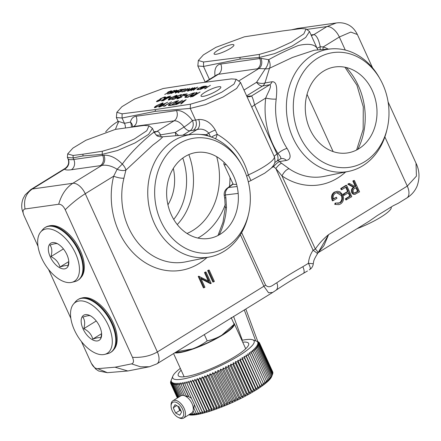 <?xml version="1.0" encoding="UTF-8"?>
<svg xmlns="http://www.w3.org/2000/svg" width="441" height="441" viewBox="0 0 441 441"><rect width="100%" height="100%" fill="white"/><g stroke="black" fill="none" stroke-linecap="round" stroke-linejoin="round"><path stroke-width="0.66" d="M182.772 158.065A57.936 47.628 -98 0 1 173.721 219.398M177.276 224.568A61.938 50.913 82 0 0 188.847 154.598M387.17 128.744L386.74 130.547A61.938 50.913 -98 0 1 348.71 171.373A61.938 50.913 -98 0 1 293.022 137.934A61.938 50.913 -98 0 1 331.439 48.868A61.938 50.913 -98 0 1 379.277 77.594L380.186 79.209A57.936 47.628 82 0 0 315.491 59.601A57.936 47.628 82 0 0 299.505 135.652A57.936 47.628 82 0 0 346.835 167.608A57.936 47.628 82 0 0 387.17 128.744A57.936 47.628 82 0 0 382.777 84.292A57.936 47.628 82 0 0 380.186 79.209M331.439 48.868L314.229 50.23L292.444 57.451L269.49 68.278L264.958 82.947L272.086 81.745C277.61 81.392 276.998 90.466 276.198 99.049A7.684 1.389 7.4 0 1 265.747 98.056L254.589 104.936L277.003 154.118L277.968 153.529A7.684 2.139 147.3 0 1 287.085 148.452C291.308 155.353 291.082 159.35 286.402 160.436L279.511 161.571L281.496 163.214A7.684 2.045 -51.3 0 0 275.829 168.506L273.541 166.709A7.684 1.72 62.9 0 1 273.166 165.86M231.828 44.607A10.887 2.1 -24.5 0 0 220.346 48.89A10.887 2.1 -24.5 0 0 214.094 53.951A10.887 2.1 -24.5 0 0 216.178 54.26A10.887 2.1 -24.5 0 0 227.661 49.976A10.887 2.1 -24.5 0 0 233.912 44.916A10.887 2.1 -24.5 0 0 231.828 44.607M226.343 164.741A18.318 3.534 155.5 0 1 223.857 164.113L233.118 184.112A18.318 3.534 155.5 0 0 236.332 184.31A18.318 3.534 155.5 0 0 236.591 184.266M223.857 164.113A18.318 3.534 155.5 0 1 224.326 162.602M218.747 86.723A10.887 2.1 -24.5 0 0 207.264 91A10.887 2.1 -24.5 0 0 201.013 96.061A10.887 2.1 -24.5 0 0 203.097 96.375A10.887 2.1 -24.5 0 0 214.58 92.092A10.887 2.1 -24.5 0 0 220.831 87.031A10.887 2.1 -24.5 0 0 218.747 86.723M248.526 214.249L248.096 216.051A61.938 50.913 -98 0 1 210.065 256.877A61.938 50.913 -98 0 1 154.378 223.438A61.938 50.913 -98 0 1 192.8 134.373A61.938 50.913 -98 0 1 240.632 163.098L241.547 164.714A57.936 47.628 82 0 0 176.852 145.106A57.936 47.628 82 0 0 160.86 221.156A57.936 47.628 82 0 0 208.191 253.112A57.936 47.628 82 0 0 248.526 214.249A57.936 47.628 82 0 0 244.132 169.796A57.936 47.628 82 0 0 241.547 164.714M192.8 134.373L161.643 136.886C164.162 136.131 161.191 138.893 152.729 145.166L125.9 170.121L123.932 178.17A63.465 52.17 82 0 0 128.563 227.6A63.465 52.17 82 0 0 185.622 261.866L210.065 256.877M377.143 215.649L369.26 221.156L318.121 252.693L323.903 245.709L328.606 234.612L317.63 253.498A7.684 3.026 -149.8 0 0 315.321 249.022C319.135 243.454 323.567 238.653 328.606 234.612L407.28 186.096L416.425 176.13L416.012 163.187C419.578 170.535 419.926 178.208 417.048 186.201C414.931 191.135 411.508 195.076 406.784 198.015L398.273 203.262L393.196 205.749L377.143 215.649M243.989 90.069L256.579 82.296L265.339 68.763A7.684 5.832 24.4 0 0 269.49 68.278A7.684 4.537 68.5 0 0 268.679 59.7C277.924 54.491 287.808 49.761 298.325 45.5C308.375 43.295 314.631 44.227 317.085 48.284L309.51 31.526L305.663 37.496L292.151 46.046L274.517 53.664L259.247 57.484L239.998 59.094L203.522 66.437L197.827 65.974L198.329 60.489L203.571 61.999L240.042 57.341L239.998 59.094M318.06 49.927L317.955 49.794A7.684 7.442 143.1 0 1 317.085 48.284L320.243 46.735A7.684 3.5 -74.5 0 0 320.265 49.75M311.07 34.949L312.57 34.74A38.433 7.409 155.5 0 1 313.953 34.574A7.684 6.576 -95.5 0 1 311.561 35.363L311.263 35.374M345.281 50.053L339.338 37.005A12.811 6.863 -121.7 0 0 326.902 26.587L313.953 34.574C316.627 35.462 318.722 39.514 320.243 46.735L323.259 46.922A71.15 58.488 -98 0 1 328.308 49.116M291.876 29.762L297.576 28.428L336.323 22.965L326.902 26.587L306.804 29.42M322.977 49.535A7.684 3.997 110.6 0 1 323.259 46.922L339.338 37.005L350.777 32.077L357.37 34.508C354.884 29.475 351.477 26.074 347.15 24.305C343.693 22.871 340.083 22.425 336.323 22.965M309.301 269.859L310.095 269.236A7.684 5.54 47.5 0 0 310.822 268.701L310.095 269.236A7.684 2.211 -123.8 0 0 308.408 263.316L313.281 263.74C313.783 261.072 313.27 260.537 317.448 253.796A7.684 7.684 0 0 0 317.63 253.498M307.498 270.967L303.397 273.376A7.684 2.861 -119.4 0 0 302.846 266.717L308.408 263.316C308.838 258.597 310.398 254.248 313.088 250.268A7.684 0.628 32.8 0 1 317.448 253.796M170.612 91.138L171.009 90.796C171.725 90.741 171.599 91.028 170.645 91.651L164.741 94.446L168.115 92.764L167.167 92.803M167.613 92.858L167.966 92.031L171.466 90.863M167.382 93.095L167.663 92.968M167.718 93.09L168.071 92.263M171.114 91.028L171.433 91.017M168.264 92.5L170.276 91.689L170.424 91.149L168.385 91.96L168.264 92.5L168.611 92.682M168.49 92.186L168.368 92.726M170.965 93.569L176.626 90.074L175.744 90.802L177.8 90.515L170.965 93.569M175.176 91.155L172.778 92.632L176.466 90.973L175.176 91.155M177.855 90.763L177.403 90.967M175.744 90.802L177.012 90.868M174.807 91.254L175.783 90.89M182.844 89.468L185.738 88.79L179.261 91.596L179.079 92.152L181.747 91.171L178.021 92.45M182.899 89.435L184.851 89.159M183.869 89.567L183.357 89.639M178.599 92.737C177.877 92.803 177.988 92.522 178.93 91.904M178.495 92.505C177.773 92.571 177.883 92.296 178.826 91.678L184.244 89.269L182.227 89.551L182.795 89.203M184.272 91.623L189.795 88.217L187.497 89.821L189.718 89.506L192.8 87.792L187.276 91.199L189.15 89.859L186.929 90.173L184.272 91.623M187.155 90.14L187.535 89.909M189.597 89.771L187.497 89.821M189.029 90.118L188.638 90.173M197.116 89.721C196.741 89.534 197.182 89.054 198.439 88.277L204.69 86.116L199.167 89.523L196.962 89.617M197.077 89.705L197.783 89.01M202.7 86.673L203.345 86.309M201.857 86.855L198.83 88.228L197.86 89.363L199.343 89.231L203.731 86.524L201.857 86.855M197.965 89.595L199.04 89.275M203.61 86.783L203.218 86.838M203.45 86.535L204.177 86.436M210.412 85.311L205.456 88.371L206.123 88.277L204.497 88.773L210.412 85.311M205.115 88.685L205.495 88.454M164.454 99.131L165.138 97.941L169.074 96.392L170.639 96.171L163.275 100.713L161.252 100.84L164.184 98.834L164.399 99.148M161.389 100.917L162.134 100.008M164.471 99.175L165.138 97.941M167.828 96.965L169.074 96.392M162.806 100.421L165.871 98.867L162.663 99.925L162.806 100.421M165.877 99.109L165.579 99.043M166.279 98.448L169.361 96.711L165.656 97.869L165.287 98.547L166.279 98.448M165.21 98.541L166.632 98.646M162.768 100.157L162.911 100.653L163.517 100.565M169.179 96.623L170.127 96.491M174.586 97.367L168.782 100.03C167.789 99.942 168.418 99.236 170.661 97.919L176.527 95.256L177.106 95.339L174.586 97.367M174.068 97.444C175.86 96.414 176.422 95.84 175.75 95.725L171.18 97.847C169.421 98.872 168.87 99.44 169.52 99.567L174.156 97.632M175.783 96.607L176.257 96.017L175.75 95.725M169.261 99.572L169.884 99.743M175.546 95.763L177.095 95.482M168.308 100.03L169.746 98.801M185.165 94.484L182.475 94.865L183.23 94.396L187.16 93.845L178.517 97.588L178.28 98.332L181.835 97.02L177.497 98.801C176.532 98.889 176.681 98.519 177.944 97.698L185.237 94.644M184.961 94.76L184.277 94.854M183.092 94.776L183.23 94.396M183.335 94.628L186.273 94.214M177.971 98.343L178.644 98.514M176.99 98.812L178.032 97.935M191.377 93.713L195.236 92.709L187.872 97.252L184.933 97.373M185.132 97.511C184.636 97.257 185.226 96.618 186.901 95.587L193.445 92.957M185.033 97.472L186.488 96.149M193.296 93.338L191.455 93.685L187.419 95.515C186.03 96.375 185.6 96.882 186.13 97.037L188.103 96.855L193.957 93.244L193.296 93.338M186.234 97.263L185.893 96.91L186.234 97.263L188.114 97.097M193.549 93.189L194.724 93.023M156.77 105.575L162.63 102.907C163.594 103.007 162.95 103.707 160.695 105.019L154.89 107.681C153.898 107.593 154.521 106.887 156.77 105.575L156.858 105.768M161.649 103.415L162.63 102.907M160.171 105.096C161.963 104.065 162.525 103.492 161.858 103.376L157.283 105.504C155.524 106.524 154.973 107.097 155.623 107.218L160.259 105.283M161.886 104.258L162.36 103.668L161.858 103.376M155.728 107.444L155.226 107.152L155.993 107.395M162.735 103.133L163.198 103.133M154.411 107.681L155.855 106.452M171.488 101.75L164.879 105.823L165.766 105.697L163.6 106.364L171.488 101.75M164.217 106.275L164.895 105.862M175.16 104.732L172.343 105.129L175.397 104.341L177.662 102.946L175.364 103.266L178.418 102.477L182.524 100.19L175.16 104.732M175.981 103.183L178.423 102.72M172.96 105.046L175.402 104.583M246.899 96.463L248.399 96.254A38.433 7.409 155.5 0 1 251.513 95.984C252.406 96.998 253.432 99.98 254.589 104.936A7.684 1.483 -24.5 0 0 251.921 107.488L250.196 103.69M272.086 81.745A7.684 6.047 -100 0 1 269.705 84.76C272.268 86.039 267.687 92.737 265.747 98.056A70.251 57.749 -98 0 0 272.593 143.656A70.251 57.749 -98 0 0 277.968 153.529L279.252 155.083C280.752 156.836 281.193 158.093 280.586 158.854L276.705 161.274A7.684 4.118 58.3 0 0 277.003 154.118A7.684 1.483 -24.5 0 0 274.335 156.676A7.684 7.541 -19.5 0 1 274.578 157.266C275.129 160.982 275.068 163.093 274.396 163.6C274.357 164.3 273.244 165.871 271.05 168.319L264.749 173.164L250.99 180.534L248.327 174.934A30.743 5.926 -24.5 0 0 274.335 156.676L251.921 107.488M246.949 96.562L248.515 96.805A7.684 6.896 -91 0 0 251.513 95.984L269.705 84.76L262.555 86.023A7.684 4.118 -121.7 0 1 256.579 82.296A7.684 3.897 -164.9 0 0 264.958 82.947A7.684 6.053 -100 0 1 262.555 86.023L246.624 95.846M345.628 172.001A71.15 58.488 -98 0 1 282.014 175.937A7.684 3.511 124.1 0 1 289.07 168.721L281.496 163.214M282.014 175.937L275.829 168.506L313.088 250.268A7.684 1.483 -24.5 0 0 315.321 249.022L282.014 175.937M278.073 160.43A7.684 6.157 -99.2 0 1 279.511 161.571A7.684 2.051 -48.5 0 0 273.541 166.709A97.356 18.77 -24.5 0 0 271.711 167.646M280.393 159.003L281.402 158.584A7.684 6.157 -99.2 0 1 286.402 160.436M132.471 126.782A7.684 5.678 12.4 0 0 130.426 122.102A20.495 10.981 58.3 0 1 136.026 116.27L176.477 110.564A20.495 10.981 58.3 0 1 192.403 120.492L195.561 120.051A30.743 5.926 -24.5 0 0 198.615 119.483C205.44 119.191 211.007 122.719 215.313 130.067L217.27 134.362C233.217 143.744 243.57 157.266 248.327 174.934L246.657 176.174M176.036 135.696A7.684 2.707 97.4 0 1 175.38 132.377A7.684 4.118 -121.7 0 0 178.754 135.481M210.434 136.688L208.83 133.16L206.327 134.703L199.916 134.417M208.791 136.153A70.251 57.749 -98 0 0 206.327 134.703A7.684 3.715 -60.9 0 0 206.101 135.426M215.313 130.067A7.684 1.483 155.5 0 0 208.83 133.16C205.451 129.577 201.504 128.392 196.984 129.61A7.684 5.579 77.5 0 0 198.615 119.483M215.583 138.81A7.684 1.185 111.6 0 0 217.27 134.362A7.684 1.483 155.5 0 0 211.454 137.052M154.014 131.809L155.513 131.6A38.433 7.409 155.5 0 1 156.897 131.435C158.44 131.479 159.603 132.631 160.397 134.902L175.38 132.377L184.035 127.041A7.684 0.998 143.6 0 0 192.403 120.492A7.684 6.317 82 0 1 190.01 130.762L182.883 135.155M188.742 134.692L196.984 129.61A38.433 7.409 155.5 0 1 193.164 130.321L190.01 130.762A7.684 4.118 58.3 0 1 184.035 127.041A12.811 6.863 -121.7 0 0 174.079 120.834L156.897 131.435A7.684 6.576 -95.5 0 1 154.51 132.223L154.207 132.234M149.008 125.784L144.179 125.426L115.426 129.367L85.923 140.244L72.919 148.099L67.666 153.903L73.112 155.464L82.991 154.201L102.334 151.23L117.113 146.914L134.395 138.948L146.798 130.729L149.008 125.784L152.454 128.386L154.367 132.576C156.434 135.337 157.547 136.517 157.702 136.12L160.618 136.936A7.684 7.574 -88.8 0 0 161.643 136.886A7.684 1.51 -96.7 0 1 160.397 134.902A7.684 5.016 -33.9 0 1 155.882 134.77M206.989 257.505A71.15 58.488 -98 0 1 137.333 256.783A71.15 58.488 -98 0 1 113.668 176.185L117.146 169.272A7.684 3.611 14.7 0 0 125.9 170.121A7.684 3.159 47.6 0 0 122.328 164.102C134.654 146.677 157.58 128.678 153.97 132.609M226.459 207.292A7.684 1.036 -176.7 0 0 225.268 207.772L224.739 198.411A7.684 1.373 -9.1 0 1 225.858 197.474L226.459 207.292A63.465 52.17 82 0 1 219.149 234.866M81.42 341.527L91.27 363.147C93.073 366.796 95.212 368.626 97.687 368.648L115.051 367.199L131.567 363.875C133.722 363.208 134.031 361.03 132.493 357.337L65.229 209.734C71.756 203.351 78.432 198.009 85.251 193.709L113.668 176.185A7.684 1.94 -165.9 0 0 123.932 178.17M213.609 281.882L208.433 270.526L209.194 270.052L214.37 281.413L213.609 281.882L212.871 282.042L207.661 270.603L208.488 270.096L208.626 270.405M208.433 270.526L207.661 270.603M206.008 272.02L211.184 283.376L200.793 278.161L204.927 287.234L204.166 287.703L198.99 276.347L209.37 281.54L205.247 272.488L206.008 272.02L205.302 272.058L205.44 272.367M211.057 283.453L210.34 283.607L201.107 278.844M204.166 287.703L203.433 287.868L198.218 276.43L198.56 276.391M198.99 276.347L198.218 276.43M199.134 276.259L198.406 276.314M208.312 280.994L204.475 272.571L205.302 272.058M205.247 272.488L204.475 272.571M65.229 209.734C63.361 205.975 61.178 204.144 58.681 204.249L25.065 208.984C22.783 209.552 22.43 211.741 24.007 215.55L38.009 246.271M48.576 269.468L70.847 318.336M24.007 215.55L23.836 215.191M97.687 368.648L107.406 372.684L127.818 370.98L115.051 367.199M131.567 363.875L140.558 366.818L149.438 366.747L127.818 370.98M132.493 357.337C142.129 357.772 150.42 355.975 157.365 351.946L263.889 286.248L240.406 234.722M58.681 204.249C61.431 194.702 66.144 187.712 72.815 183.291A12.811 6.863 58.3 0 1 85.251 193.709L157.365 351.946A12.811 6.863 -121.7 0 1 156.864 363.869L272.67 292.449L268.541 292.774L263.889 286.248A7.684 1.483 -24.5 0 0 265.565 285.084C269.335 289.136 273.084 284.71 276.761 282.808C284.208 277.703 292.907 272.34 302.846 266.717M25.065 208.984C23.434 200.054 25.865 193.39 32.364 188.991L72.815 183.291L101.783 165.425A7.684 6.031 79.9 0 0 103.878 155.204C110.074 154.929 116.226 157.895 122.328 164.102A7.684 0.325 135.2 0 0 117.146 169.272C111.7 165.915 106.579 164.631 101.783 165.425A38.433 7.409 155.5 0 1 100.278 165.667L71.381 169.735A38.433 7.409 155.5 0 1 64.463 169.195L65.047 168.434L30.853 189.525A12.811 6.863 58.3 0 1 32.364 188.991L64.463 169.195A7.684 7.508 129.9 0 0 68.245 159.036A30.743 5.926 -24.5 0 0 73.779 159.466L102.676 155.397A30.743 5.926 -24.5 0 0 103.878 155.204M81.728 298.044A30.65 16.422 58.3 0 1 113.128 322.608A30.65 16.422 58.3 0 1 113.629 349.768M48.89 225.985A30.65 16.422 58.3 0 1 80.284 250.543A30.65 16.422 58.3 0 1 80.791 277.709M65.047 168.434C68.438 165.926 69.424 162.712 67.991 158.793L68.245 159.036M152.454 128.386L148.606 134.356L135.095 142.906L117.466 150.524L102.196 154.344L82.941 155.954L73.085 157.939L67.39 157.476L67.666 153.903M82.941 155.954L82.991 154.201M233.713 176.224A43.438 35.704 -98 0 1 220.175 234.265A43.438 35.704 -98 0 1 171.279 214.728A43.438 35.704 -98 0 1 184.823 156.693A43.438 35.704 -98 0 1 233.713 176.224M225.858 197.474L225.401 194.944A7.684 6.466 -96.7 0 1 228.714 187.502A89.672 17.287 155.5 0 1 233.118 184.112M265.339 68.763L258.839 68.564A7.684 6.031 79.9 0 0 260.934 58.344L268.679 59.7A7.684 3.037 106.6 0 1 265.339 68.763M155.348 109.577L190.446 104.186L204.927 99.953L221.867 92.147L234.017 84.093L236.183 79.248L240.516 82.445L236.663 88.421L223.157 96.97L205.523 104.589L190.253 108.409L155.298 111.33L122.063 118.017L116.369 117.554L116.848 112.306L122.113 113.817L155.348 109.577L155.298 111.33M118.293 123.056L118.039 121.225L124.483 123.326L122.063 118.017L122.113 113.817M236.183 79.248L231.453 78.9L198.213 83.14L163.12 88.531L134.527 99.076L121.931 106.683L116.848 112.306M184.559 100.647L176.273 104.578L186.157 99.683L181.234 103.878L180.678 103.955L184.559 100.647L181.124 103.894M184.586 100.713L185.44 100.289M170.143 105.443L168.572 105.537C168.076 105.289 168.666 104.649 170.342 103.618L176.88 100.989L178.671 100.735L171.306 105.278L170.143 105.443M174.818 101.739L176.88 100.989M176.736 101.369L174.895 101.717L170.86 103.547C169.471 104.401 169.041 104.908 169.57 105.063L171.543 104.886L177.398 101.276L176.736 101.369M169.438 105.03L171.549 105.129M176.984 101.215L178.158 101.05M168.468 105.498L169.928 104.175M163.198 104.423L164.487 104.385L163.446 105.399L159.35 107.053L158.721 106.965L159.824 105.906L167.751 102.185L163.859 104.308M163.964 104.534L164.476 104.534M158.837 107.053L159.824 106.204M162.889 105.498L163.01 104.787L160.298 105.862L160.133 106.584L162.972 105.68M159.78 106.595L160.133 106.584M163.457 105.393L163.495 105.002M162.045 105.035L163.231 104.495M191.096 95.857L195.143 94.335L196.421 92.538L197.061 92.45L195.782 94.247L200.126 92.02L192.761 96.557L190.391 96.844L191.096 95.857L190.495 97.075M193.715 94.92L195.143 94.335M195.247 94.567L196.421 92.538M196.526 92.77L196.868 92.72M191.912 96.32L192.998 96.166L195.451 94.655L191.615 95.785C190.848 96.342 190.947 96.524 191.912 96.32L193.004 96.408M195.457 94.892L194.944 94.964M191.24 96.381L192.017 96.546M196.08 94.203L195.887 94.473L196.212 94.429M186.615 95.449L184.393 95.763L187.37 94.98L186.615 95.449M185.011 95.675L186.857 95.3M172.475 99.06L174.438 98.784L176.687 97.544L175.215 97.648L176.455 96.496L181.064 94.617C181.968 94.534 181.863 94.881 180.749 95.647L180.231 95.719L180.281 95.085L176.946 96.441C175.97 97.081 175.893 97.351 176.714 97.252L178.362 96.838L174.09 99.192L171.72 99.523L172.475 99.06L174.371 99.038M176.791 97.775L175.931 97.963M175.336 97.731L176.372 96.844M176.295 97.268L177.425 97.356M180.336 95.951L180.386 95.311M179.878 95.162L181.659 94.837M168.39 98.018L171.367 97.241L168.39 98.018M169.008 97.93L169.146 97.549M169.25 97.781L170.854 97.555M157.068 101.678L156.434 101.59L157.294 100.735L159.482 99.71L160.447 98.652L164.824 96.904C165.827 96.799 165.75 97.152 164.581 97.968L164.063 98.045L164.625 97.478L164.058 97.373L161.031 98.536L160.37 99.197L161.252 99.247L157.806 100.669L157.812 101.215L160.673 100.272L157.068 101.678M156.555 101.678L157.294 100.735M159.587 99.936L160.447 98.652M163.677 97.439L164.824 96.904M160.37 99.197L160.816 99.517M157.911 100.895L158.17 101.397M164.162 98.271L164.73 97.709L164.162 97.599M164.928 97.13L165.518 97.125M200.302 89.429L205.964 85.94L205.082 86.668L207.138 86.381L200.302 89.429M204.144 87.114L204.69 86.723M204.795 86.954L205.12 86.756M205.699 86.585L205.082 86.668M204.514 87.02L202.116 88.498L205.804 86.838L204.514 87.02M203.874 87.704L203.025 88.233M205.478 87.125L205.021 87.191M205.186 86.899L206.349 86.734M193.329 90.344L196.129 88.024L190.821 90.703L193.549 88.404L188.274 91.061L194.966 87.489L192.1 89.903L197.7 87.103L193.329 90.344M195.969 88.387L194.955 88.9M191.67 90.273L192.16 90.025M193.593 88.503L194.134 88.217M193.07 89.413L192.601 89.804M196.179 88.128L196.609 87.913M187.739 88.509L182.783 91.563L183.45 91.469L181.83 91.971L187.739 88.509M182.442 91.882L182.822 91.651M177.822 90.686L181.102 89.374C181.857 89.297 181.797 89.562 180.92 90.173L180.529 90.229L180.953 89.81L180.529 89.727L178.258 90.603L178.423 91.133L175.838 92.197L175.843 92.61L177.993 91.904L175.286 92.957L175.452 92.252L177.899 90.863M180.7 89.71L181.102 89.374M180.634 90.46L180.953 89.81M175.942 92.428L175.948 92.836M178.362 90.829L178.528 91.364M181.058 90.036L180.634 89.953M181.207 89.606L181.598 89.589M177.199 91.706L177.927 90.912M175.391 93.189L175.557 92.478M171.114 91.877L174.956 90.361M174.074 90.642L174.608 90.532L174.267 91.078L173.875 91.133L173.914 90.659L171.411 91.678L171.24 92.279L172.475 91.971L169.272 93.74L167.492 93.988L169.531 93.431L170.601 92.643C169.84 92.704 169.983 92.395 171.042 91.717M174.371 91.309L174.923 90.521M171.119 92.527L170.816 92.235L171.577 92.467M173.98 91.364L174.019 90.885M171.323 92.731L170.518 92.891M170.706 92.869C169.945 92.93 170.088 92.621 171.147 91.949M168.109 93.9L169.333 93.701M237.137 186.515L228.714 187.502A7.684 6.025 -128.9 0 0 227.021 188.379A7.684 7.684 0 0 0 224.282 195.743A7.684 1.069 -10.3 0 1 225.401 194.944L238.184 193.417M303.397 273.376C292.83 279.34 283.64 285.007 275.823 290.376L275.823 290.376A7.684 5.231 -124.5 0 0 276.761 282.808M354.558 193.015L357.53 191.328L355.898 187.734M358.301 191.245L356.532 187.353L354.807 188.395C353.357 189.018 352.828 190.187 353.23 191.907L353.903 192.734L354.911 193.031L358.301 191.245L357.53 191.328M355.606 194.112C354.25 194.426 353.208 193.847 352.469 192.375C351.742 189.988 352.376 188.29 354.371 187.282L348.583 184.09L349.526 183.506L355.314 186.703L356.03 186.256L353.627 180.981L354.388 180.507L359.564 191.868L354.895 194.255C353.522 194.575 352.464 193.985 351.714 192.496C350.981 190.11 351.598 188.406 353.566 187.386L347.778 184.189L348.798 183.561L349.14 183.748M352.469 192.375L351.714 192.496M354.371 187.282L353.566 187.386M348.583 184.09L347.778 184.189M349.526 183.506L348.798 183.561M356.03 186.256L355.259 186.339L352.855 181.058L353.682 180.551L353.82 180.86M353.627 180.981L352.855 181.058M354.388 180.507L353.682 180.551M346.648 199.834L346.146 198.742L350.512 196.047L348.875 192.447L344.509 195.143L344.008 194.051L348.373 191.355L346.334 186.874L341.968 189.569L341.472 188.478L346.598 185.314L351.775 196.669L345.909 199.994L345.375 198.825L349.741 196.129L348.241 192.838M346.146 198.742L345.375 198.825M350.512 196.047L349.741 196.129M344.509 195.143L343.771 195.302L343.236 194.128L347.602 191.438L345.7 187.265M344.008 194.051L343.236 194.128M348.373 191.355L347.602 191.438M341.968 189.569L341.229 189.729L340.695 188.561L345.887 185.358L346.031 185.661M341.472 188.478L340.695 188.561M346.598 185.314L345.887 185.358M334.752 204.376L335.077 203.108L340.143 202.821C342.497 201.085 343.137 198.626 342.073 195.446L340.805 193.693L339.074 192.695L337.194 192.557L335.43 193.224C333.462 194.498 332.773 196.454 333.374 199.106L336.444 197.21L336.946 198.301L333.115 200.666C331.604 196.967 332.233 194.106 335.006 192.089L337.426 191.245L339.95 191.791L342.817 194.928C344.217 198.808 343.484 201.807 340.617 203.929L338.864 204.635L334.752 204.376L338.864 204.635M335.518 204.244L335.827 203.058M340.143 202.821L339.405 202.882C341.736 201.157 342.376 198.72 341.317 195.567L336.632 192.684M342.073 195.446L341.317 195.567M333.275 198.77L336.444 197.21M333.115 200.666L332.376 200.826C330.838 197.088 331.467 194.2 334.267 192.149L337.426 191.245M335.006 192.089L334.267 192.149M337.828 203.444L339.405 202.882M354.977 186.515L355.259 186.339M240.042 57.341L259.391 54.375L274.17 50.053L291.451 42.088L303.849 33.869L306.065 28.924L309.51 31.526M306.065 28.924L301.231 28.566L282.913 30.909L244.397 36.818L215.936 47.319L203.395 54.893L198.329 60.489M309.924 129.224A43.438 35.704 82 0 0 358.814 148.755A43.438 35.704 82 0 0 372.358 90.719A43.438 35.704 82 0 0 323.462 71.188A43.438 35.704 82 0 0 309.924 129.224M131.275 127.074A7.684 6.367 78.4 0 0 130.426 122.102L124.483 123.326A7.684 6.367 78.4 0 1 125.371 127.84M115.415 129.367L118.315 122.113M118.1 121.363A61.938 50.913 82 0 0 105.653 131.881M173.307 168.429A43.438 35.704 -98 0 1 167.938 204.795M221.862 335.132L234.177 324.212L232.242 326.974A32.54 6.273 -24.5 0 1 221.862 335.132A32.54 6.273 -24.5 0 1 192.436 348.914C197.833 346.984 202.75 344.3 207.176 340.86C212.364 339.796 217.259 337.889 221.862 335.132M175.639 352.293L176.56 352.348A32.54 6.273 -24.5 0 0 192.436 348.914L176.554 351.725M207.176 340.86L204.326 334.598M234.177 324.212L231.15 317.57M186.091 396.525L186.956 396.635L186.245 395.864L188.505 396.498L190.986 398.036M188.825 396.702L182.392 382.59L181.124 384.607A48.808 9.41 155.5 0 1 181.119 384.613L180.683 382.871L179.432 384.855A48.808 9.41 155.5 0 1 179.421 384.861L179.101 383.069L177.866 385.026A48.808 9.41 155.5 0 1 177.855 385.026L177.651 383.196L176.439 385.109A48.808 9.41 155.5 0 1 176.433 385.109L176.334 383.235L175.16 385.114A48.808 9.41 155.5 0 1 175.154 385.114L175.165 383.201L174.024 385.037A48.808 9.41 155.5 0 1 174.019 385.037L174.134 383.086L173.048 384.877A48.808 9.41 155.5 0 1 173.043 384.877L173.263 382.893L172.222 384.635A48.808 9.41 155.5 0 1 172.216 384.635L172.536 382.617L171.56 384.315A48.808 9.41 155.5 0 1 171.555 384.315L171.973 382.27L171.053 383.918A48.808 9.41 155.5 0 1 171.053 383.913L171.566 381.845L170.717 383.444A48.808 9.41 155.5 0 1 170.717 383.438L171.317 381.344L170.546 382.893A48.808 9.41 155.5 0 1 170.54 382.887L171.229 380.77L170.535 382.264A48.808 9.41 155.5 0 1 170.535 382.259L170.695 381.57A48.808 9.41 155.5 0 1 170.695 381.564L171.538 379.42M191.934 399.331L194.354 404.469L193.853 408.201L193.577 407.131L193.268 407.881M241.872 340.331A44.706 8.622 155.5 0 1 252.621 339.763A44.706 8.622 155.5 0 1 239.391 355.468A44.706 8.622 155.5 0 1 193.996 376.245A44.706 8.622 155.5 0 1 172.844 376.123A44.706 8.622 155.5 0 1 180.319 368.378M188.522 396.503L182.949 384.282A48.808 9.41 155.5 0 1 182.938 384.282M182.949 384.282L184.222 382.237L184.878 383.879A48.808 9.41 155.5 0 0 184.895 383.874L186.163 381.801L186.934 383.394A48.808 9.41 155.5 0 0 186.945 383.394L188.213 381.294L189.095 382.838A48.808 9.41 155.5 0 1 189.095 382.838L190.358 380.721L191.35 382.204A48.808 9.41 155.5 0 0 191.361 382.204L192.59 380.07L193.693 381.504A48.808 9.41 155.5 0 0 193.709 381.498L194.911 379.354L196.118 380.732A48.808 9.41 155.5 0 0 196.135 380.726L197.298 378.576L198.61 379.894A48.808 9.41 155.5 0 1 198.61 379.894L199.751 377.733L201.168 378.995A48.808 9.41 155.5 0 1 201.168 378.995L202.259 376.829L203.775 378.042A48.808 9.41 155.5 0 0 203.792 378.036L204.817 375.875L206.427 377.027A48.808 9.41 155.5 0 0 206.443 377.022L207.408 374.861L209.106 375.964A48.808 9.41 155.5 0 1 209.106 375.964L210.021 373.808L211.812 374.85A48.808 9.41 155.5 0 1 211.812 374.85L212.656 372.706L214.53 373.698A48.808 9.41 155.5 0 0 214.547 373.687L215.296 371.565L217.248 372.502A48.808 9.41 155.5 0 0 217.264 372.496L217.937 370.385L219.96 371.272A48.808 9.41 155.5 0 0 219.976 371.261L220.561 369.172L222.65 370.01A48.808 9.41 155.5 0 0 222.666 370.005L223.163 367.937L225.312 368.726A48.808 9.41 155.5 0 1 225.312 368.726L225.731 366.68L227.942 367.419A48.808 9.41 155.5 0 0 227.958 367.414L228.262 365.402L230.522 366.096A48.808 9.41 155.5 0 1 230.522 366.096L230.742 364.112L233.041 364.762A48.808 9.41 155.5 0 0 233.057 364.757L233.157 362.811L235.494 363.423A48.808 9.41 155.5 0 0 235.511 363.417L235.505 361.51L237.875 362.083A48.808 9.41 155.5 0 0 237.892 362.078L237.776 360.209L240.169 360.749A48.808 9.41 155.5 0 1 240.169 360.749L239.959 358.919L242.368 359.421A48.808 9.41 155.5 0 0 242.385 359.415L242.048 357.634L244.468 358.109L257.709 387.159L256.43 389.194L255.626 388.466A48.808 9.41 155.5 0 1 255.609 388.477L254.341 390.478L253.421 389.794A48.808 9.41 155.5 0 1 253.41 389.8L252.158 391.768L251.127 391.128A48.808 9.41 155.5 0 1 251.116 391.139L249.887 393.069L248.752 392.468A48.808 9.41 155.5 0 1 248.735 392.479L247.539 394.375L246.299 393.807A48.808 9.41 155.5 0 1 246.282 393.819L245.124 395.671L243.774 395.142A48.808 9.41 155.5 0 1 243.763 395.153L242.644 396.961L241.199 396.465A48.808 9.41 155.5 0 1 241.183 396.47L240.113 398.24L238.57 397.771A48.808 9.41 155.5 0 1 238.553 397.776L237.545 399.496L235.907 399.055A48.808 9.41 155.5 0 1 235.891 399.066L234.943 400.731L233.212 400.318A48.808 9.41 155.5 0 1 233.195 400.323L232.319 401.944L230.505 401.547A48.808 9.41 155.5 0 1 230.489 401.553L229.678 403.124L227.782 402.743A48.808 9.41 155.5 0 1 227.771 402.749L227.038 404.265L225.07 403.895A48.808 9.41 155.5 0 1 225.053 403.906L224.403 405.367L222.363 405.009A48.808 9.41 155.5 0 1 222.347 405.014L221.79 406.42L219.684 406.073A48.808 9.41 155.5 0 1 219.668 406.078L219.199 407.434L217.033 407.087A48.808 9.41 155.5 0 1 217.016 407.093L216.641 408.388L214.425 408.046A48.808 9.41 155.5 0 1 214.409 408.052L214.133 409.292L211.867 408.945A48.808 9.41 155.5 0 1 211.851 408.95L211.68 410.136L209.37 409.783A48.808 9.41 155.5 0 1 209.359 409.783L209.293 410.913L206.95 410.549A48.808 9.41 155.5 0 1 206.934 410.554L206.972 411.629L204.602 411.255A48.808 9.41 155.5 0 1 204.591 411.26L204.74 412.28L202.347 411.888A48.808 9.41 155.5 0 1 202.336 411.888L202.595 412.859L200.186 412.445A48.808 9.41 155.5 0 1 200.175 412.445L200.545 413.36L198.13 412.93A48.808 9.41 155.5 0 1 198.119 412.93L198.604 413.796L196.19 413.333A48.808 9.41 155.5 0 1 196.179 413.338L196.774 414.149L194.365 413.664A48.808 9.41 155.5 0 1 194.354 413.664L195.065 414.43L192.667 413.912A48.808 9.41 155.5 0 1 192.662 413.912L193.483 414.628L191.107 414.077A48.808 9.41 155.5 0 1 191.096 414.077L192.033 414.755L189.68 414.16L190.716 414.794L189.404 414.441M272.61 374.15A48.808 9.41 155.5 0 1 272.604 374.155L259.369 345.099L272.61 374.15L271.628 376.631A46.757 9.013 155.5 0 1 256.326 389.827A46.757 9.013 155.5 0 1 188.792 414.827M189.189 414.579L189.547 414.76L189.101 414.634M242.704 342.166A38.687 7.458 155.5 0 1 248.636 343.44A38.687 7.458 155.5 0 1 235.896 356.008A38.687 7.458 155.5 0 1 199.767 372.965A38.687 7.458 155.5 0 1 178.23 375.528A38.687 7.458 155.5 0 1 181.157 370.214M191.989 399.48L184.878 383.879M186.256 395.864L181.124 384.607L186.245 395.864M184.371 395.698L179.432 384.855L184.36 395.693M170.744 383.334L170.546 382.887L170.744 383.334M177.348 397.997L170.717 383.438L177.348 397.997M177.442 397.936L171.053 383.913L177.442 397.936M177.69 397.782L171.555 384.315L177.695 397.782M178.092 397.528L172.216 384.635L178.098 397.528M178.649 397.181L173.043 384.877L178.655 397.181M179.355 396.74L174.019 385.037L179.36 396.74M180.209 396.211L175.154 385.114L180.215 396.205M181.229 395.632L176.433 385.109L181.234 395.627M191.096 414.077L190.854 413.537M182.574 395.379L177.855 385.026L182.585 395.379M191.107 414.077L190.859 413.531M192.1 412.655L192.667 413.912L192.089 412.66M194.354 413.664L193.086 410.874M194.365 413.664L193.086 410.858M193.853 408.201L196.19 413.333L193.847 408.217M194.233 404.375L198.13 412.93L194.244 404.425M200.545 413.36L186.163 381.801M186.945 383.394L200.186 412.445L186.934 383.394M202.595 412.859L188.213 381.294M202.336 411.888L189.095 382.838L202.347 411.888M204.74 412.28L190.358 380.721M191.361 382.204L204.602 411.255L191.35 382.204M206.972 411.629L192.59 380.07M193.709 381.498L206.95 410.549L193.693 381.504M209.293 410.913L194.911 379.354M196.135 380.726L209.37 409.783L196.118 380.732M211.68 410.136L197.298 378.576M211.851 408.95L198.61 379.894L211.867 408.945M214.133 409.292L199.751 377.733M214.409 408.052L201.168 378.995L214.425 408.046M216.641 408.388L202.259 376.829M203.792 378.036L217.033 407.087L203.775 378.042M219.199 407.434L204.817 375.875M206.443 377.022L219.684 406.073L206.427 377.027M221.79 406.42L207.408 374.861M222.347 405.014L209.106 375.964L222.363 405.009M224.403 405.367L210.021 373.808M225.053 403.906L211.812 374.85L225.07 403.895M227.038 404.265L212.656 372.706M214.547 373.687L227.782 402.743L214.53 373.698M229.678 403.124L215.296 371.565M230.489 401.553L217.248 372.502M230.505 401.547L217.264 372.496M232.319 401.944L217.937 370.385M219.976 371.261L233.212 400.318L219.96 371.272M234.943 400.731L220.561 369.172M235.891 399.066L222.65 370.01M235.907 399.055L222.666 370.005M237.545 399.496L223.163 367.937M238.553 397.776L225.312 368.726L238.57 397.771M240.113 398.24L225.731 366.68M241.183 396.47L227.942 367.419M241.199 396.465L227.958 367.414M242.644 396.961L228.262 365.402M243.763 395.153L230.522 366.096L243.774 395.142M245.124 395.671L230.742 364.112M246.282 393.819L233.041 364.762M246.299 393.807L233.057 364.757M247.539 394.375L233.157 362.811M248.735 392.479L235.494 363.423M248.752 392.468L235.511 363.417M249.887 393.069L235.505 361.51M237.892 362.078L251.127 391.128L237.875 362.083M252.158 391.768L237.776 360.209M253.41 389.8L240.169 360.749L253.421 389.794M254.341 390.478L239.959 358.919M242.385 359.415L255.626 388.466L242.368 359.421M256.43 389.194L242.048 357.634M257.72 387.154L244.485 358.103L244.038 356.367L246.458 356.813L259.699 385.864L258.42 387.926L257.72 387.154A48.808 9.41 155.5 0 1 257.709 387.159M258.42 387.926L244.038 356.367M259.71 385.858L246.469 356.808L245.913 355.121L248.333 355.54L247.677 353.897L250.086 354.299L263.327 383.35L262.059 385.456L261.585 384.585L248.344 355.534A48.808 9.41 155.5 0 1 248.333 355.54L261.574 384.596L260.295 386.68L259.71 385.858A48.808 9.41 155.5 0 1 259.699 385.864M260.295 386.68L245.913 355.121M262.059 385.456L247.677 353.897M263.332 383.345L249.314 352.706L251.706 353.092L264.942 382.143L263.696 384.265L263.332 383.345A48.808 9.41 155.5 0 1 263.327 383.35M264.953 382.138L250.819 351.549L253.189 351.918L252.191 350.43L254.529 350.788L253.426 349.355L255.725 349.702L268.966 378.753L267.808 380.914L267.775 379.833L266.573 381.989L266.436 380.963L253.195 351.912A48.808 9.41 155.5 0 1 253.189 351.918L266.43 380.969L265.201 383.108L264.953 382.138A48.808 9.41 155.5 0 1 264.942 382.143M267.77 379.839L254.529 350.788A48.808 9.41 155.5 0 1 254.529 350.788L267.775 379.833A48.808 9.41 155.5 0 1 267.77 379.839M268.971 378.747L255.73 349.696L254.512 348.324L256.767 348.666L255.449 347.348L257.66 347.684L256.238 346.422L258.387 346.764L256.871 345.551L258.961 345.898L272.202 374.955L270.62 377.981L270.906 376.735L257.665 347.679A48.808 9.41 155.5 0 1 257.66 347.684L270.901 376.741L269.837 378.907L270.013 377.711L268.894 379.883L268.971 378.747A48.808 9.41 155.5 0 1 268.966 378.753M270.008 377.717L256.767 348.666A48.808 9.41 155.5 0 1 256.767 348.666L270.013 377.711A48.808 9.41 155.5 0 1 270.008 377.717M271.628 375.815L258.387 346.764A48.808 9.41 155.5 0 1 258.387 346.764L271.634 375.809A48.808 9.41 155.5 0 1 271.628 375.815M272.604 374.155L271.728 376.305L272.202 374.949L258.961 345.893L257.346 344.746L259.369 345.099L257.66 344.002L259.611 344.371L257.814 343.324L259.683 343.71L257.809 342.718L259.595 343.12A48.808 9.41 155.5 0 1 259.595 343.12L257.643 342.183L259.341 342.607L256.827 341.334L258.338 341.808L252.621 339.763M272.852 373.417L259.611 344.366L272.847 373.422A48.808 9.41 155.5 0 1 272.847 373.422L272.593 374.111M272.924 372.755L259.683 343.704L272.924 372.761A48.808 9.41 155.5 0 1 272.924 372.761L272.764 373.235M272.836 372.171L259.595 343.115L272.764 372.408M259.567 343.104L259.341 342.607A48.808 9.41 155.5 0 1 259.341 342.607M259.065 342.481L258.922 342.166A48.808 9.41 155.5 0 1 258.922 342.166M257.599 341.532L256.182 341.02M192.022 399.518L184.895 383.874M178.059 406.304A5.088 2.822 -122 0 0 178.577 407.831L179.774 410.455L175.645 413.041L179.79 415.202L181.549 412.126L179.162 406.878L175.011 404.717L173.252 407.793L175.645 413.041M172.216 410.764A8.93 4.956 -122 0 0 178.125 417.351A8.93 4.956 -122 0 0 182.585 409.154A8.93 4.956 -122 0 0 175.479 402.109A8.93 4.956 -122 0 0 171.069 406.073A8.93 4.956 -122 0 0 172.216 410.764M178.125 417.351L179.096 417.831A10.171 5.645 -122 0 0 183.665 418.035A10.171 5.645 -122 0 0 184.178 408.498A10.171 5.645 -122 0 0 172.878 400.792A10.171 5.645 -122 0 0 171.064 404.992L171.069 406.073M183.665 418.035L191.515 413.123A10.171 5.645 -122 0 0 192.022 403.592A10.171 5.645 -122 0 0 180.727 395.886L172.878 400.792M177.828 406.183L178.577 407.831A5.088 2.822 -122 0 0 181.047 411.018M176.736 405.615L173.252 407.793M181.108 411.15L179.774 410.455M245.802 309.02L257.836 341.621M255.708 340.854L244.297 309.946M242.357 340.232L233.57 316.44M174.73 352.85A33.819 6.521 -24.5 0 0 222.589 335.039A33.819 6.521 -24.5 0 0 234.292 323.7A33.819 6.521 -24.5 0 0 233.636 323.021M57.947 243.939C57.054 243.217 54.386 243.592 49.938 245.069C52.049 247.781 52.385 251.629 50.941 256.612C55.698 258.955 58.703 262.428 59.948 267.026C64.397 265.554 67.065 265.179 67.953 265.901L68.79 261.739M66.872 254.545A14.729 7.894 -121.7 0 0 56.85 243.399A14.729 7.894 -121.7 0 0 50.257 256.888A14.729 7.894 -121.7 0 0 61.58 268.552A14.729 7.894 -121.7 0 0 68.807 262.781A14.729 7.894 -121.7 0 0 66.872 254.545M41.63 258.106A30.038 16.091 -121.7 0 0 71.773 282.345A30.038 16.091 -121.7 0 0 75.499 253.332A30.038 16.091 -121.7 0 0 40.699 231.96A30.038 16.091 -121.7 0 0 41.63 258.106M40.699 231.96L42.849 229.447A31.063 16.648 58.3 0 1 45.021 227.573A31.063 16.648 58.3 0 1 78.845 251.546A31.063 16.648 58.3 0 1 77.633 280.454A31.063 16.648 58.3 0 1 74.987 281.556L71.773 282.345M77.633 280.454L78.2 280.107A31.063 16.648 -121.7 0 0 80.372 278.238A31.063 16.648 -121.7 0 0 79.408 251.199A31.063 16.648 -121.7 0 0 48.229 226.123A31.063 16.648 -121.7 0 0 45.583 227.225L45.021 227.573M63.416 248.917L50.941 256.612M68.779 261.579L59.948 267.026M391.189 206.983L391.261 207.413A30.038 5.788 155.5 0 1 380.776 217.187A30.038 5.788 155.5 0 1 357.111 228.647M90.785 315.999C89.898 315.276 87.23 315.651 82.776 317.129C84.892 319.841 85.223 323.688 83.779 328.672C88.536 331.015 91.541 334.487 92.786 339.085C97.241 337.613 99.909 337.238 100.796 337.96L101.628 333.798M83.095 328.947A14.729 7.894 -121.7 0 0 94.418 340.612A14.729 7.894 -121.7 0 0 101.645 334.84A14.729 7.894 -121.7 0 0 99.71 326.61A14.729 7.894 -121.7 0 0 89.694 315.458A14.729 7.894 -121.7 0 0 83.095 328.947M108.343 325.392A30.038 16.091 -121.7 0 0 73.537 304.025A30.038 16.091 -121.7 0 0 74.468 330.166A30.038 16.091 -121.7 0 0 104.611 354.404A30.038 16.091 -121.7 0 0 108.343 325.392M73.537 304.025L75.687 301.506A31.063 16.648 58.3 0 1 77.859 299.632A31.063 16.648 58.3 0 1 111.683 323.606A31.063 16.648 58.3 0 1 110.471 352.513A31.063 16.648 58.3 0 1 107.825 353.616L104.611 354.404M110.471 352.513L111.038 352.166A31.063 16.648 -121.7 0 0 113.21 350.297A31.063 16.648 -121.7 0 0 112.246 323.259A31.063 16.648 -121.7 0 0 81.072 298.182A31.063 16.648 -121.7 0 0 78.426 299.285L77.859 299.632M96.254 320.976L83.779 328.672M101.617 333.639L92.786 339.085M216.696 156.704A63.465 52.17 -98 0 1 192.893 230.423A63.465 52.17 -98 0 1 187.034 233.471M357.789 149.361A63.465 52.17 82 0 0 358.428 85.835A63.465 52.17 82 0 0 346.257 67.512M276.198 99.049A62.572 51.437 82 0 0 282.295 139.659A62.572 51.437 82 0 0 287.085 148.452M197.866 238.046A71.15 58.488 82 0 0 200.203 236.69A71.15 58.488 82 0 0 225.318 204.448M229.48 186.449A71.15 58.488 82 0 0 230.004 177.602M312.57 34.74A7.684 6.317 -98 0 1 311.241 35.33M384.877 136.93L407.28 186.096A12.811 6.863 58.3 0 1 406.784 198.015M289.07 168.721A63.465 52.17 82 0 0 324.267 176.361L348.71 171.373M176.477 110.564A7.684 6.317 82 0 1 174.079 120.834L133.629 126.534A7.684 6.317 82 0 0 136.026 116.27M133.143 126.837L133.629 126.534A12.811 6.863 -121.7 0 0 132.355 126.936M193.164 130.321A7.684 6.317 82 0 0 195.561 120.051L190.253 108.409L190.446 104.186M155.513 131.6A7.684 6.317 -98 0 1 154.19 132.19M71.381 169.735A7.684 6.317 82 0 0 73.779 159.466L73.085 157.939L73.112 155.464M100.278 165.667A7.684 6.317 82 0 0 102.676 155.397L102.196 154.344L102.334 151.23M248.399 96.254A7.684 6.317 -98 0 1 247.478 96.711M175.628 92.147A20.495 10.981 -121.7 0 0 175.391 92.588M238.73 80.968L258.839 68.564A38.433 7.409 155.5 0 1 257.335 68.807L218.323 74.303L205.506 82.208M215.043 75.929A20.495 10.981 58.3 0 1 220.72 64.033A7.684 6.317 82 0 1 218.323 74.303A12.811 6.863 -121.7 0 0 216.812 74.838L204.69 82.313M241.651 232.622L265.565 285.084M356.548 192.331L355.804 192.392M307.035 94.324L333.131 151.594M351.466 191.824L351.769 192.491M220.72 64.033L259.727 58.537L259.247 57.484L259.391 54.375M257.335 68.807A7.684 6.317 82 0 0 259.727 58.537A30.743 5.926 -24.5 0 0 260.934 58.344M209.425 79.391L203.522 66.437L203.571 61.999M291.523 29.806L297.576 28.428M310.822 268.701A7.684 7.684 0 0 0 313.281 263.74M344.939 67.23L356.907 85.168L363.274 106.86L363.147 129.456L356.609 150.001M132.118 127.069L132.57 126.661L132.41 127.157M217.964 235.505L222.975 222.303L225.268 207.772M30.853 189.525L25.143 194.878L23.213 198.378C21.752 202.022 21.366 205.726 22.05 209.486L23.853 215.23L38.014 246.299M48.56 269.445L70.852 318.358M81.403 341.505L91.315 363.257L95.614 368.99L98.63 370.997L107.406 372.684M149.438 366.747L156.864 363.869M67.991 158.793L67.39 157.476M248.305 181.819L250.99 180.534M274.737 162.591L276.705 161.274M250.251 103.811L240.516 82.445M118.039 121.225L116.369 117.554M227.021 188.379L232.898 183.903M224.739 198.411L224.282 195.743M275.823 290.376L272.67 292.449M357.37 34.508L372.579 67.875M388.086 101.91L416.012 163.187M205.148 82.032L197.827 65.974M216.812 74.838L217.176 74.639M172.844 376.123L171.284 380.059M193.577 407.131L193.197 407.368M187.271 396.492L186.642 396.883M234.292 323.7L245.709 348.754M173.572 353.566L184.162 376.807M81.232 277.224L80.372 278.238M49.524 225.809L48.229 226.123M82.362 297.868L81.072 298.182M114.076 349.283L113.21 350.297"/></g></svg>
